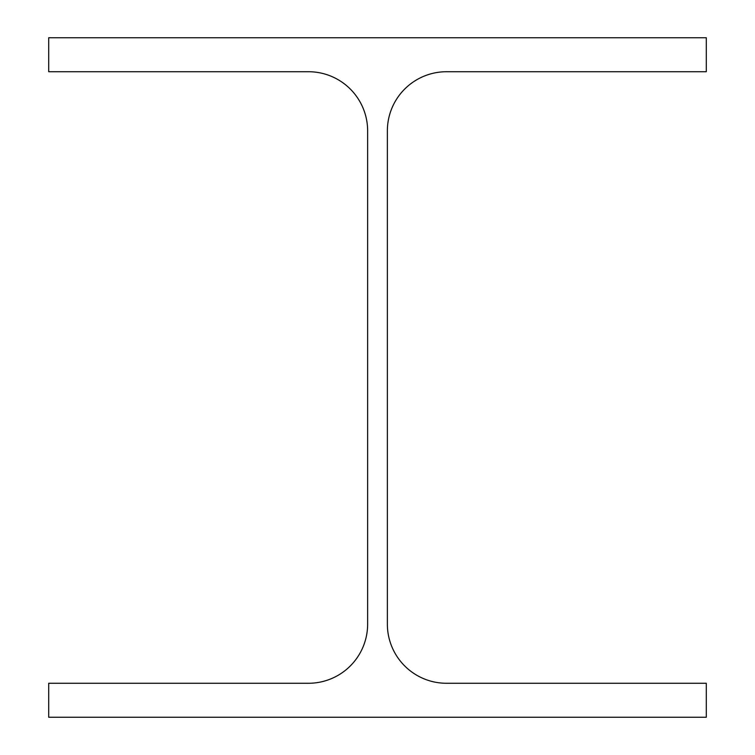 <?xml version="1.0" encoding="UTF-8"?>
<svg xmlns="http://www.w3.org/2000/svg" width="755" height="755" viewBox="0 0 755 755"><rect width="100%" height="100%" fill="white"/><g stroke="black" fill="none" stroke-linecap="round" stroke-linejoin="round"><path stroke-width="0.57" stroke-dasharray="3.77 2.83" d="M387.362 624.092L387.362 130.908A59.183 59.183 0 0 1 446.545 71.725L706.293 71.725L706.293 37.75L48.707 37.75L48.707 71.725L308.455 71.725A59.183 59.183 0 0 1 367.638 130.908L367.638 624.092A59.183 59.183 0 0 1 308.455 683.275L48.707 683.275L48.707 717.25L706.293 717.25L706.293 683.275L446.545 683.275A59.183 59.183 0 0 1 387.362 624.092"/><path stroke-width="1.13" d="M387.362 624.092L387.362 130.908A59.183 59.183 0 0 1 446.545 71.725L706.293 71.725L706.293 37.75L48.707 37.75L48.707 71.725L308.455 71.725A59.183 59.183 0 0 1 367.638 130.908L367.638 624.092A59.183 59.183 0 0 1 308.455 683.275L48.707 683.275L48.707 717.25L706.293 717.25L706.293 683.275L446.545 683.275A59.183 59.183 0 0 1 387.362 624.092"/></g></svg>
